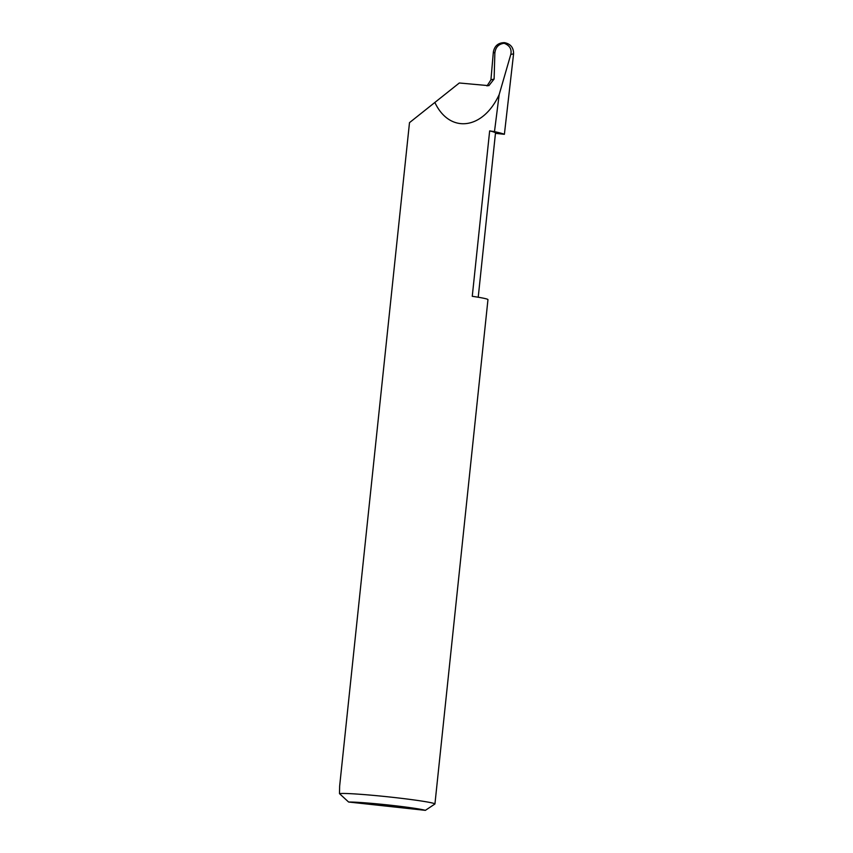 <?xml version="1.0" encoding="UTF-8"?>
<svg xmlns="http://www.w3.org/2000/svg" width="853" height="853" viewBox="0 0 853 853"><rect width="100%" height="100%" fill="white"/><g stroke="black" fill="none" stroke-linecap="round" stroke-linejoin="round"><path stroke-width="1.28" d="M409.493 122.651L459.319 82.986L409.493 122.651L339.643 786.114L339.494 793.642A48.322 2.271 6 0 1 390.471 797.086A48.322 2.271 6 0 1 434.934 803.984L487.959 299.648A48.322 2.271 -174 0 0 472.263 296.3L489.654 130.904A89.586 4.222 6 0 1 495.486 133.047L478.224 297.239M487.02 85.929L490.923 79.883L494.111 79.03L494.857 53.131L493.365 51.99L490.923 79.883M494.111 79.03L488.876 85.673L459.319 82.986M489.654 130.904A48.322 2.271 6 0 1 494.484 131.65A136.619 6.44 6 0 1 504.39 134.305L513.581 53.867L510.798 54.411C511.907 49.133 509.699 45.433 504.176 43.29C498.621 43.972 495.518 47.256 494.857 53.131M435.03 102.829C449.979 133.921 483.065 129.667 499.176 94.587L494.484 131.65M499.176 94.587L510.798 54.411M493.365 51.99C494.569 45.817 498.291 42.703 504.528 42.65C510.627 43.908 513.645 47.651 513.581 53.867M504.39 134.305L495.454 133.335M434.934 803.984L425.37 810.35L348.6 802.023L339.494 793.642M425.37 810.35A40.592 1.909 -174 0 0 389.085 805.072A40.592 1.909 -174 0 0 348.6 802.023M504.176 43.29L504.528 42.65"/></g></svg>
